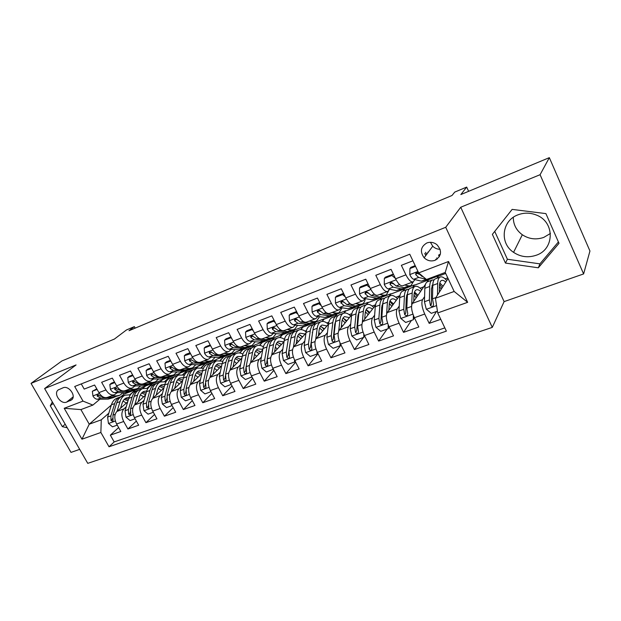 <?xml version="1.0" encoding="UTF-8"?>
<svg xmlns="http://www.w3.org/2000/svg" width="621" height="621" viewBox="0 0 621 621"><rect width="100%" height="100%" fill="white"/><g stroke="black" fill="none" stroke-linecap="round" stroke-linejoin="round"><path stroke-width="0.93" d="M517.976 214.827C501.737 220.595 499.369 243.199 513.567 252.343C520.569 256.954 528.075 257.932 536.086 255.285C554.631 249.518 555.135 221.883 536.319 215.021C530.171 212.615 524.054 212.545 517.976 214.827M550.447 233.449L543.74 237.416C536.109 240.001 528.968 239.116 522.315 234.754C516.299 230.313 513.295 224.499 513.295 217.303M426.844 242.966C420.673 246.723 419.773 251.652 424.143 257.769C427.357 260.773 430.974 261.62 435.01 260.308C441.694 256.085 442.284 250.837 436.804 244.565C433.668 242.268 430.353 241.732 426.844 242.966M430.431 242.306L432.744 246.219C434.801 248.253 437.262 249.269 440.126 249.262M583.616 273.931L589.95 251.016L549.337 157.649L540.084 174.703L460.728 207.243L445.715 227.286L492.282 327.383L504.112 301.612L583.616 273.931L540.084 174.703M445.715 227.286L44.619 388.552L87.755 463.351L492.282 327.383M44.619 388.552L76.08 364.931L31.05 383.39L71.011 452.391L79.69 449.363M31.05 383.39L61.898 360.964L114.419 339.05L126.459 329.961L134.361 326.638L128.997 330.714L451.995 195.491L454.735 192.099L466.682 187.084L460.836 194.567L549.337 157.649M412.895 260.82L401.36 265.314L405.924 274.839L395.6 278.798C398.325 284.045 400.762 286.343 402.913 285.691L412.81 281.957M395.6 278.798L391.044 269.343L375.798 275.297L380.347 284.651L370.326 288.501C373.05 293.648 375.542 295.883 377.801 295.185L387.38 291.567M370.326 288.501L365.785 279.202L350.981 284.977L355.515 294.175L345.788 297.909C348.513 302.978 351.059 305.136 353.411 304.406L362.687 300.898M345.788 297.909L341.263 288.773L326.887 294.385L331.404 303.428L321.957 307.053C324.682 312.029 327.267 314.133 329.72 313.364L338.701 309.964M321.957 307.053L317.447 298.064L303.483 303.514L307.985 312.417L298.802 315.942C301.527 320.832 304.158 322.873 306.696 322.066L315.398 318.775M298.802 315.942L294.307 307.1L280.739 312.394L285.225 321.15L276.298 324.573C279.015 329.386 281.686 331.366 284.302 330.527L292.739 327.337M276.298 324.573L271.819 315.872L258.623 321.018L263.094 329.642L254.408 332.972C257.125 337.7 259.826 339.633 262.528 338.763L270.702 335.666M254.408 332.972L249.952 324.41L237.121 329.417L241.569 337.902L233.123 341.139C235.825 345.796 238.565 347.667 241.336 346.774L249.269 343.77M233.123 341.139L228.683 332.709L216.193 337.583L220.626 345.936L212.405 349.087C215.107 353.667 217.87 355.491 220.711 354.568L228.412 351.657M212.405 349.087L207.981 340.782L195.825 345.524L200.234 353.753L192.231 356.827C194.932 361.337 197.726 363.114 200.622 362.159L208.097 359.334M192.231 356.827L187.829 348.645L175.999 353.264L180.385 361.368L172.591 364.364C175.277 368.796 178.103 370.535 181.06 369.557L188.318 366.809M172.591 364.364L168.213 356.307L156.686 360.801L161.049 368.789L153.457 371.7C156.135 376.07 158.984 377.762 161.996 376.761L169.044 374.098M153.457 371.7L149.094 363.766L137.862 368.144L142.209 376.015L134.811 378.857C137.482 383.165 140.346 384.803 143.412 383.786L150.259 381.201M134.811 378.857L130.472 371.032L119.527 375.309L123.851 383.064L116.632 385.827C119.294 390.073 122.182 391.672 125.287 390.64L131.947 388.117M116.632 385.827L112.316 378.119L101.642 382.288L105.943 389.934C108.605 394.133 111.501 395.717 114.629 394.661L117.253 392.635M127.701 401.865L116.903 411.436C114.21 414.564 114.117 418.756 116.624 424.011L120.839 431.479L110.344 435.158L118.627 427.558M126.234 406.809L123.936 408.866C121.258 411.995 121.18 416.202 123.695 421.488L127.918 428.995L136.364 421.092M127.918 428.995L138.669 425.222L134.439 417.654C131.916 412.328 131.97 408.098 134.602 404.962L145.57 395.057M163.874 388.071L152.75 398.333C150.173 401.469 150.158 405.738 152.704 411.133L156.958 418.81L145.935 422.676L154.544 414.455M182.652 380.89L171.349 391.525C168.842 394.669 168.873 398.977 171.435 404.45L175.712 412.235L164.402 416.202L173.181 407.624M197.331 371.855L201.887 373.508L190.437 384.546C188 387.698 188.07 392.037 190.655 397.587L194.955 405.49L183.35 409.557L192.3 400.607M221.643 365.893L210.014 377.389C207.655 380.541 207.779 384.927 210.379 390.547L214.695 398.566L202.788 402.742L211.908 393.38M241.903 358.061L230.119 370.038C227.837 373.19 228.008 377.615 230.632 383.32L234.963 391.455L222.737 395.748L232.029 385.944M262.699 349.988L250.76 362.493C248.555 365.645 248.78 370.108 251.427 375.899L255.782 384.158L243.222 388.56L252.677 378.274M284.053 341.651L271.959 354.738C269.848 357.89 270.127 362.4 272.798 368.269L277.168 376.66L264.267 381.185L273.884 370.364M305.974 333.05L293.741 346.774C291.73 349.926 292.064 354.475 294.758 360.436L299.143 368.959L285.885 373.601L295.658 362.19M328.493 324.154L316.136 338.585C314.226 341.729 314.622 346.324 317.331 352.379L321.74 361.034L308.101 365.816L318.03 353.745M351.633 314.925L339.159 330.17C337.358 333.306 337.824 337.948 340.556 344.088L344.973 352.883L330.954 357.805L341.014 345.004M375.457 305.307L362.843 321.507C361.158 324.643 361.694 329.324 364.449 335.557L368.882 344.5L354.459 349.561L363.495 337.475M400.017 295.2L387.225 312.596C385.664 315.716 386.27 320.444 389.049 326.778L393.497 335.876L378.639 341.084L387.139 329.06M425.455 284.356L412.321 303.421C410.892 306.533 411.583 311.307 414.378 317.742L418.833 326.988L403.541 332.351L411.459 320.405M405.924 274.839C408.649 280.125 411.063 282.454 413.167 281.818L414.983 279.605M380.347 284.651C383.072 289.844 385.54 292.103 387.76 291.42L389.662 289.239M355.515 294.175C358.247 299.275 360.762 301.472 363.083 300.75L365.078 298.585M331.404 303.428C334.129 308.443 336.698 310.57 339.113 309.809L341.185 307.667M307.985 312.417C310.71 317.339 313.318 319.404 315.825 318.612L317.968 316.485M285.225 321.15C287.942 325.994 290.597 327.997 293.182 327.174L295.394 325.055M263.094 329.642C265.804 334.401 268.497 336.357 271.167 335.495L273.434 333.392M241.569 337.902C244.278 342.582 247.003 344.484 249.743 343.592L252.064 341.503M220.626 345.936C223.327 350.547 226.083 352.386 228.893 351.47L231.268 349.39M200.234 353.753C202.935 358.294 205.722 360.087 208.594 359.148L211.016 357.075M180.385 361.368C183.079 365.839 185.889 367.585 188.823 366.623L191.291 364.558M161.049 368.789C163.734 373.19 166.568 374.89 169.556 373.904L172.071 371.847M142.209 376.015C144.887 380.347 147.744 382.008 150.787 380.999L153.333 378.95M123.851 383.064C126.513 387.333 129.393 388.948 132.483 387.915L135.067 385.882M66.633 402.098L71.764 399.777C76.484 395.833 68.69 385.136 63.024 387.807L58.095 390.011C53.158 393.807 60.889 404.721 66.633 402.098L73.123 396.912M448.067 278.487L435.422 298.274L454.161 291.459L445.226 272.448L426.495 279.504L418.655 272.914L409.759 254.23L74.699 386.503L83.012 401.112L92.894 405.078L99.865 399.225M418.655 272.914L448.533 261.495L467.644 302.318L437.72 312.937L446.383 331.133L109.017 446.771L100.874 432.48L81.964 439.194L64.204 408.292L83.012 401.112M437.262 278.138L438.504 275.871L428.785 279.528L427.085 281.996M438.504 275.871L436.897 278.27M424.593 296.644L422.575 299.671L412.321 303.421M413.058 287.212L414.409 284.93L404.954 288.486L403.161 290.915M414.409 284.93L412.67 287.352M407.174 295.022L406.522 295.922M399.249 306.06L397.176 308.955L387.225 312.596M389.514 296.038L390.966 293.741L381.768 297.203L379.858 299.656M390.966 293.741L389.103 296.194M382.746 304.538L381.923 305.617M374.626 315.196L372.515 317.975L362.843 321.507M366.623 304.6L368.152 302.318L359.202 305.687L357.176 308.156M368.152 302.318L366.173 304.787M358.736 314.055L358.03 314.925M350.702 324.053L348.552 326.731L339.159 330.17M344.251 313.046L345.951 310.671L337.226 313.947L335.099 316.438M345.951 310.671L343.871 313.139M335.371 323.238L334.812 323.898M327.446 332.662L325.264 335.247L316.136 338.585M322.338 321.414L324.325 318.798L315.825 321.988L313.597 324.496M324.325 318.798L322.004 321.445M312.642 332.111L312.239 332.569M304.826 341.014L302.621 343.529L293.741 346.774M300.937 329.604L303.25 326.716L294.975 329.829L292.67 332.328M303.25 326.716L300.626 329.604M282.827 349.142L280.599 351.579L271.959 354.738M280.055 337.599L282.718 334.44L274.653 337.467L272.145 340.098M282.718 334.44L279.76 337.576M261.41 357.036L259.167 359.419L250.76 362.493M259.687 345.392L262.706 341.961L254.835 344.919L252.165 347.636M262.706 341.961L259.392 345.361M240.56 364.729L238.309 367.042L230.119 370.038M239.815 352.992L243.184 349.297L235.514 352.185L232.922 354.738M243.184 349.297L239.527 352.953M220.261 372.204L217.994 374.471L210.014 377.389M220.424 360.397L224.142 356.454L216.659 359.272L213.997 361.833M224.142 356.454L220.145 360.351M200.482 379.493L198.208 381.705L190.437 384.546M201.499 367.616L205.567 363.44L198.254 366.188L195.522 368.765M205.567 363.44L201.227 367.562M181.208 386.588L178.926 388.754L171.349 391.525M183.032 374.649L187.426 370.256L180.292 372.942L177.497 375.519M187.426 370.256L182.76 374.595M162.423 393.497L160.133 395.631L152.75 398.333M165.007 381.511L169.719 376.916L162.756 379.532L159.892 382.117M169.719 376.916L164.736 381.457M144.103 400.242L141.805 402.33L134.602 404.962M142.729 388.544L145.624 385.975L152.432 383.413L147.13 388.148M110.344 435.158L114.186 441.927L444.838 327.88M422.575 299.671C421.201 302.776 421.915 307.574 424.725 314.047L429.181 323.362L440.755 319.303M403.541 332.351L399.086 323.199C396.307 316.819 395.67 312.076 397.176 308.955M378.639 341.084L374.199 332.08C371.443 325.8 370.877 321.104 372.515 317.975M354.459 349.561L350.034 340.704C347.294 334.525 346.797 329.867 348.552 326.731M330.954 357.805L326.545 349.087C323.82 343.002 323.401 338.391 325.264 335.247M308.101 365.816L303.708 357.238C301.014 351.245 300.649 346.673 302.621 343.529M285.885 373.601L281.507 365.164C278.829 359.256 278.526 354.731 280.599 351.579M264.267 381.185L259.904 372.872C257.249 367.05 257.009 362.563 259.167 359.419M243.222 388.56L238.883 380.37C236.252 374.642 236.058 370.194 238.309 367.042M222.737 395.748L218.413 387.683C215.805 382.024 215.666 377.622 217.994 374.471M202.788 402.742L198.487 394.793C195.894 389.22 195.801 384.857 198.208 381.705M183.35 409.557L179.065 401.725C176.496 396.221 176.449 391.898 178.926 388.754M164.402 416.202L160.14 408.478C157.587 403.052 157.587 398.767 160.133 395.631M145.935 422.676L141.689 415.061C139.158 409.713 139.197 405.466 141.805 402.33M81.266 383.918L84.2 389.088L94.609 385.028L98.91 392.627C101.565 396.811 104.46 398.372 107.612 397.316L114.085 394.871M92.894 405.078L80.909 409.596L89.245 424.197L101.27 419.827L100.874 432.48M123.105 392.627L123.944 394.125L120.909 396.749M111.338 405.047L89.245 424.197L81.964 439.194M123.944 394.125L135.541 389.763L129.936 394.677M108.791 413.221L101.27 419.827M468.614 191.322L466.682 187.084M135.176 328.129L134.361 326.638M132.863 392.394L135.541 389.763M135.642 389.957L145.167 386.378M147.402 388.203L152.432 383.413M152.541 383.607L162.306 379.943M169.828 377.11L179.857 373.345M187.534 370.458L197.827 366.592M205.675 363.642L216.24 359.675M224.251 356.664L235.103 352.588M243.292 349.507L254.439 345.323M262.815 342.171L274.272 337.871M282.834 334.649L294.61 330.225M303.366 326.933L315.476 322.384M324.434 319.023L336.892 314.335M346.06 310.896L358.884 306.075M368.269 302.551L381.465 297.591M391.083 293.974L404.675 288.866M414.517 285.171L428.521 279.908M438.612 276.112L445.699 273.45M438.837 254.913L440.351 254.323M114.186 441.927L109.017 446.771M130.208 394.731L130.984 394.048M429.181 323.362L436.485 311.494M283.828 338.988L284.659 338.686M305.035 331.086L306.448 330.558M326.809 322.967L328.843 322.206M349.181 314.63L351.866 313.628M372.173 306.052L375.55 304.795M395.818 297.242L399.536 295.86M420.13 288.175L423.755 286.824M445.148 278.852L447.78 277.874M437.72 312.937L435.422 298.274M439.326 256.752L438.612 255.231M80.909 409.596L64.204 408.292M448.533 261.495L445.226 272.448M467.644 302.318L454.161 291.459M52.343 401.942L50.278 405.769L62.333 426.635L67.247 427.791M460.728 207.243L504.112 301.612M545.906 213.608L512.139 209.393L492.375 234.365L505.455 263.079L538.322 267.798L559.009 243.316L545.906 213.608M65.205 424.244L62.333 426.635M53.22 403.464L50.278 405.769M494.735 231.385L507.396 259.244L539.928 263.863L558.411 241.949M539.928 263.863L538.322 267.798M507.396 259.244L505.455 263.079M97.101 389.429L92.35 391.269L92.956 396.043C94.245 398.123 95.758 399.194 97.497 399.256L108.209 399.109L113.674 397.549M111.306 395.919L116.81 395.864L119.985 395.173L123.129 392.604M116.996 392.852L118.06 392.627M96.767 388.847L92.35 391.269M103.606 397.215L97.163 394.886L97.264 396.206L100.773 398.014L111.462 397.882L115.172 396.92M119.015 395.538L113.527 397.106L108.015 397.168M120.583 408.176L122.042 403.34C122.88 400.685 124.285 398.892 126.265 397.968L129.059 397.424M117.082 411.281L120.032 401.601C121.033 398.426 122.717 396.283 125.085 395.166L130.418 394.785M117.253 425.129L112.479 426.829L108.45 423.39L107.588 417.095L111.415 404.807C112.44 401.64 114.148 399.497 116.531 398.379L117.478 398.022M122.997 401.088L126.358 403.052M121.289 396.656L119.768 397.161C117.392 398.278 115.692 400.421 114.675 403.588L110.872 415.899L111.035 420.549L112.991 421.263L112.96 415.138L116.74 402.827C117.757 399.652 119.449 397.51 121.825 396.392L122.764 396.035M128.493 399.21L125.1 398.651M124.223 399.427L128.035 400.755M111.035 420.549L112.789 418.391M114.815 382.583L109.832 384.515L110.406 389.367C111.695 391.471 113.201 392.565 114.924 392.651L125.52 392.588L131.039 391.013M128.889 389.274L134.338 389.266L137.466 388.599L140.649 385.897M134.695 386.2L135.929 385.882M114.481 381.993L111.454 383.165L109.832 384.515M121.468 390.562L114.691 388.195L114.8 389.514L118.277 391.37L128.857 391.331L132.552 390.368M136.511 388.956L130.977 390.531L125.52 390.547M132.987 375.565L127.747 377.591L128.291 382.52C129.587 384.655 131.085 385.773 132.785 385.874L143.265 385.905L148.838 384.321M146.921 382.458L152.3 382.505L155.382 381.853L158.596 379.02M152.859 379.377L153.457 379.237M132.653 374.96L129.347 376.241L127.747 377.591M139.795 383.747L138.413 383.739L134.959 381.822L132.661 381.333L132.77 382.66L136.232 384.562L146.68 384.616L150.367 383.662M154.443 382.21L148.854 383.801L143.459 383.77M151.625 368.362L146.121 370.489L146.626 375.495C147.93 377.669 149.42 378.81 151.105 378.926L161.444 379.058L167.072 377.459M165.403 375.472L170.713 375.573L173.748 374.944L176.985 371.963M171.497 372.367L172.84 371.863M151.291 367.748L147.689 369.146L146.121 370.489M158.611 376.761L156.872 376.73L153.441 374.766L151.089 374.3L151.198 375.627L154.637 377.584L164.953 377.739L168.617 376.784M172.824 375.294L167.173 376.9L161.879 376.815M170.775 361.026L164.976 363.207L165.442 368.292C166.754 370.496 168.237 371.661 169.89 371.793L180.09 372.041L185.78 370.419M184.359 368.307L189.591 368.463L192.58 367.865L195.84 364.713M191.408 364.869L191.936 364.581M170.41 360.351L166.506 361.864L164.976 363.207M177.955 369.604L175.813 369.549L172.413 367.531L169.991 367.096L170.107 368.408L173.515 370.419L183.684 370.683L187.34 369.728M191.672 368.206L185.966 369.821L180.75 369.681M138.165 401.748L139.578 396.85C140.377 394.18 141.751 392.387 143.699 391.471L146.75 390.958M134.734 404.845L137.567 395.08C138.537 391.89 140.183 389.74 142.512 388.637L148 388.358M135.067 418.787L130.053 420.572L125.97 417.095L125.062 410.737L128.741 398.364C129.735 395.181 131.396 393.031 133.748 391.921L134.679 391.572M140.385 394.801L143.622 396.819M138.607 390.174L137.062 390.679C134.726 391.789 133.065 393.931 132.087 397.122L128.431 409.511L128.632 414.199L130.651 414.89L130.573 408.727L134.206 396.33C135.176 393.14 136.83 390.997 139.166 389.887L140.098 389.538M146.16 392.953L142.496 392.193M141.611 393.015L145.687 394.645M128.632 414.199L130.363 412.623L130.387 411.676M156.189 395.158L157.548 390.205C158.308 387.52 159.651 385.719 161.561 384.81L164.883 384.368M152.828 398.255L155.545 388.397C156.469 385.191 158.076 383.033 160.365 381.946L166.017 381.791M153.34 412.282L148.07 414.16L143.932 410.644L142.977 404.217L146.502 391.766C147.449 388.56 149.071 386.409 151.384 385.307L152.3 384.966M158.208 388.373L161.297 390.446M156.345 383.537L154.784 384.034C152.479 385.129 150.864 387.279 149.925 390.493L146.432 402.959L146.672 407.694L148.761 408.354L148.621 402.16L152.091 389.685C153.03 386.472 154.645 384.321 156.934 383.227L157.85 382.885M164.278 386.588L160.327 385.579M159.426 386.456L163.61 388.319M146.672 407.694L148.365 406.118L148.435 404.861M174.672 388.397L175.96 383.39C176.69 380.689 177.994 378.888 179.873 377.987L183.474 377.63M171.388 391.494L173.973 381.55C174.85 378.321 176.418 376.163 178.662 375.084L184.491 375.076M172.079 405.614L166.544 407.578L162.353 404.023L161.344 397.525L164.697 384.997C165.605 381.775 167.189 379.617 169.455 378.538L170.364 378.197M176.48 381.822L179.422 383.925M174.524 376.73L172.941 377.226C170.682 378.313 169.106 380.463 168.213 383.693L164.883 396.237L165.17 401.019C165.815 402.144 166.529 402.354 167.328 401.647L167.134 395.422L170.433 382.862C171.326 379.633 172.894 377.483 175.145 376.404L176.046 376.062M182.846 380.106L178.6 378.802M177.691 379.741L181.782 381.705M165.17 401.019L166.832 399.443L166.948 397.906M193.62 381.473L194.854 376.404C195.537 373.679 196.803 371.878 198.642 370.993L202.547 370.76M190.422 384.562L192.867 374.525C193.705 371.273 195.219 369.115 197.416 368.051L203.44 368.222M191.291 398.76L185.493 400.84L181.239 397.23L180.183 390.671L183.358 378.057C184.22 374.82 185.757 372.662 187.977 371.591L188.869 371.257M195.227 375.131L197.99 377.265M193.162 369.751L191.555 370.248C189.335 371.319 187.806 373.477 186.96 376.722L183.816 389.344L184.142 394.172C184.825 395.336 185.57 395.53 186.378 394.762L186.121 388.505L189.242 375.876C190.08 372.623 191.61 370.465 193.822 369.402L194.699 369.068M196.415 372.864L200.412 374.929M184.142 394.172L185.764 392.604L185.943 390.733M190.569 353.737L184.321 355.724L184.748 360.902C186.067 363.138 187.534 364.333 189.172 364.48L199.217 364.837L204.961 363.207M203.82 360.956L208.966 361.166L211.893 360.591L215.161 357.269M210.34 357.719L211.497 357.098M190.042 352.759L185.811 354.397L184.321 355.724M197.866 362.276L195.25 362.175L191.873 360.102L189.382 359.706L189.514 361.003L192.89 363.075L202.904 363.448L206.537 362.493M211 360.933L205.248 362.563L200.071 362.361M191.454 359.699L189.514 361.003M213.065 374.378L214.222 369.231C214.874 366.499 216.092 364.69 217.893 363.821L222.116 363.751M209.945 377.459L212.258 367.322C213.034 364.046 214.501 361.888 216.659 360.84L222.892 361.228M210.993 391.68L204.938 393.916L200.622 390.267L199.504 383.631L202.5 370.947C203.308 367.686 204.798 365.528 206.979 364.465L207.849 364.139M214.47 368.315L217.04 370.45M210.868 391.804L210.837 391.401M212.273 362.602L210.643 363.099C208.47 364.147 206.987 366.305 206.195 369.573L203.238 382.272L203.61 387.155C204.332 388.35 205.109 388.529 205.931 387.683L205.598 381.418L208.532 368.703C209.324 365.435 210.798 363.277 212.964 362.222L213.826 361.903M221.022 366.514L216.543 364.744M215.627 365.823L219.516 368.005M203.61 387.155L205.186 385.579L205.435 383.32M210.899 346.262L210.247 345.711L204.185 348.055L204.573 353.31C205.885 355.585 207.352 356.803 208.959 356.974L218.84 357.448L224.639 355.802M223.785 353.403L228.839 353.683L231.711 353.139L234.986 349.615M230.647 350.003L231.532 349.406M210.201 344.958L205.636 346.728L204.185 348.055M218.445 354.777L215.2 354.607L211.854 352.48L209.285 352.138L209.432 353.403L212.778 355.53L222.621 356.019L226.23 355.065M230.841 353.465L225.027 355.119L219.772 354.847M211.652 352.254L211.016 351.921L209.432 353.403M233.022 367.089L234.101 361.88C234.707 359.124 235.887 357.323 237.641 356.462L242.198 356.609M229.995 370.17L232.145 359.924C232.875 356.633 234.288 354.475 236.391 353.442C238.324 352.573 240.482 352.782 242.858 354.086M231.206 384.407L224.887 386.813L220.509 383.118L219.337 376.411L222.139 363.65C222.892 360.366 224.336 358.208 226.463 357.16L227.309 356.842M234.218 361.368L236.57 363.479M230.981 384.647L230.934 383.887M231.881 355.266L230.22 355.755C228.101 356.796 226.673 358.954 225.928 362.237L223.172 375.022L223.599 379.943C224.367 381.185 225.167 381.341 226.005 380.409L225.594 374.137L228.326 361.344C229.064 358.061 230.492 355.895 232.603 354.863L233.449 354.544M240.56 359.427L240.071 358.922M240.645 359.342L236.252 357.448M235.336 358.62L239.108 360.91M223.599 379.943L225.128 378.375L225.446 375.604M231.773 338.577L230.802 337.762L224.577 340.168L224.926 345.524C226.246 347.83 227.69 349.08 229.273 349.274L238.976 349.864L244.837 348.202M244.286 345.656L249.246 345.998L252.056 345.486L255.316 341.744M230.911 336.947L225.99 338.849L224.577 340.168M251.202 345.804L245.326 347.473L235.685 346.836L232.378 344.647C231.392 343.638 230.5 343.545 229.723 344.368L229.886 345.602L233.193 347.783L242.865 348.397L246.444 347.442M232.277 344.531L231.423 344.119L229.886 345.602M253.5 359.613L254.509 354.327C255.06 351.564 256.194 349.755 257.909 348.909L262.823 349.336M250.573 362.703L252.568 352.332C253.236 349.025 254.594 346.867 256.644 345.85C258.639 344.95 260.882 345.268 263.374 346.813M251.971 376.924L245.38 379.524L240.932 375.783L239.706 368.998L242.291 356.159C242.99 352.852 244.379 350.694 246.452 349.67L247.282 349.359M254.509 354.312L256.62 356.353M251.629 377.296L251.567 376.163M251.994 347.744L250.31 348.226C248.245 349.243 246.871 351.408 246.18 354.707L243.634 367.57L244.115 372.538C244.946 373.834 245.776 373.966 246.615 372.926L246.126 366.662L248.641 353.791C249.331 350.485 250.698 348.327 252.755 347.31L253.578 346.999M260.61 352.177L259.609 351.152M260.781 351.991L256.473 349.972M255.565 351.253L259.205 353.644M244.115 372.538L245.598 370.978L246.025 367.438M253.221 330.683L251.932 329.604L245.528 332.072L245.831 337.514C247.15 339.858 248.586 341.139 250.139 341.356L259.656 342.078L265.571 340.401M265.338 337.7L270.197 338.103L272.937 337.63L276.174 333.648M252.188 328.711L246.894 330.76L245.528 332.072M272.114 337.94L266.176 339.617L256.721 338.856L253.461 336.605C252.405 335.55 251.489 335.48 250.713 336.411L250.9 337.583L254.168 339.827L263.646 340.572L267.193 339.617M253.422 336.559L252.39 336.108L250.9 337.583M251.932 329.604L252.413 329.13M274.536 351.944L275.46 346.58C275.965 343.793 277.051 341.985 278.713 341.162L283.867 341.853M271.711 355.033L273.535 344.539C274.148 341.216 275.445 339.05 277.432 338.057C279.504 337.125 281.841 337.576 284.457 339.415M273.294 369.231L266.417 372.033L261.907 368.237L260.61 361.391L262.978 348.466C263.622 345.144 264.95 342.986 266.968 341.977L267.775 341.674M275.359 347.139L277.199 349.072M272.844 369.743L272.774 368.237M272.642 340.029L270.927 340.494C268.924 341.496 267.604 343.661 266.976 346.984L264.655 359.916L265.19 364.938C266.091 366.289 266.96 366.382 267.791 365.218L267.209 358.985L269.506 346.037C270.127 342.714 271.439 340.549 273.442 339.555L274.241 339.252M281.189 344.748L279.698 343.211M281.453 344.461L277.238 342.303M265.19 364.938L266.619 363.378L269.219 347.636M276.337 343.708L279.846 346.2M275.266 322.571L273.644 321.212L267.061 323.751L267.317 329.293C268.637 331.676 270.065 332.98 271.579 333.221L280.886 334.082L286.871 332.39M286.972 329.518L291.723 329.999L294.393 329.557L297.591 325.295M274.071 320.242L268.381 322.446L267.061 323.751M293.586 329.86L287.585 331.56L278.348 330.651L275.126 328.338C273.993 327.22 273.046 327.197 272.277 328.261L272.495 329.34L275.724 331.653L284.985 332.538L288.509 331.575M275.15 328.362L273.931 327.872L272.495 329.34M273.644 321.212L274.249 320.599M296.147 344.073L296.978 338.616C297.436 335.814 298.46 334.013 300.075 333.198L305.136 333.982M293.43 347.178L295.068 336.535C295.619 333.19 296.854 331.024 298.779 330.054C300.929 329.091 303.39 329.704 306.145 331.909M295.208 361.321L294.641 361.989L288.035 364.333L283.455 360.498L282.097 353.566L284.224 340.564C284.814 337.226 286.079 335.068 288.035 334.082L288.819 333.788M296.791 339.866L298.328 341.628M294.641 361.989L294.571 360.071M293.849 332.103L292.103 332.553C290.154 333.539 288.897 335.697 288.33 339.043L286.25 352.053L286.84 357.129C287.834 358.542 288.734 358.589 289.549 357.269L288.874 351.098L290.931 338.072C291.497 334.727 292.747 332.569 294.68 331.591L295.456 331.296M302.318 337.156L300.354 335.092M302.675 336.745L298.569 334.44M286.84 357.129L288.214 355.577L290.799 338.903M297.684 335.992L301.038 338.592M297.933 314.226L295.969 312.588L289.2 315.196L289.402 320.832C290.729 323.254 292.134 324.597 293.617 324.861L302.706 325.862L308.753 324.154M309.211 321.111L313.846 321.67L316.431 321.267L319.567 316.694M296.566 311.54L290.465 313.9L289.2 315.196M315.654 321.554L309.592 323.269L300.58 322.221L297.405 319.838C296.17 318.658 295.185 318.682 294.463 319.908L294.696 320.871L297.878 323.246L306.921 324.278L310.399 323.3M297.49 319.947L296.077 319.411L294.696 320.871M295.969 312.588L296.706 311.812M318.363 335.984L319.093 330.434C319.489 327.616 320.467 325.815 322.02 325.024L326.988 325.909M315.755 339.128L317.199 328.307C317.68 324.946 318.852 322.788 320.708 321.833C322.936 320.84 325.505 321.647 328.408 324.255M317.735 353.17L317.044 354.009L310.259 356.431L305.61 352.534L304.174 345.524L306.06 332.452C306.58 329.091 307.783 326.933 309.669 325.971L310.43 325.683M318.821 332.507L320.04 334.028M317.044 354.009L316.989 351.665M315.631 323.968L313.846 324.403C311.967 325.365 310.779 327.523 310.275 330.884L308.443 343.972L309.095 349.095C310.205 350.578 311.137 350.57 311.905 349.072L311.144 342.994L312.945 329.891C313.442 326.53 314.63 324.372 316.5 323.409L317.253 323.13M324.015 329.378L321.6 326.786M324.48 328.835L320.483 326.382M309.095 349.095L310.415 347.55L312.906 330.186M319.621 328.105L322.804 330.791M321.251 305.648L318.93 303.708L311.967 306.401L312.115 312.138C313.442 314.599 314.831 315.973 316.283 316.268L325.132 317.416L331.241 315.693M332.08 312.472L336.582 313.108L339.082 312.743L342.132 307.806M319.714 302.582L313.178 305.113L311.967 306.401M338.336 313.023L332.212 314.754L323.44 313.551L320.32 311.098C318.946 309.848 317.929 309.933 317.284 311.362L317.533 312.153L320.661 314.606L329.464 315.786L332.903 314.8M320.475 311.307L318.845 310.71L317.533 312.153M318.93 303.708L319.807 302.769M341.201 327.678L341.822 322.027C342.163 319.194 343.079 317.393 344.57 316.617L349.437 317.618M338.709 330.877L339.951 319.854C340.362 316.469 341.465 314.311 343.25 313.38C345.4 312.417 347.907 313.279 350.78 315.973M340.898 344.771L340.083 345.812L333.104 348.296L328.385 344.352L326.879 337.265L328.493 324.108C328.944 320.739 330.077 318.581 331.901 317.634L332.639 317.362M341.48 325.086L342.35 326.266M340.083 345.812L340.044 343.009M338.01 315.615L336.194 316.027C334.385 316.966 333.267 319.124 332.833 322.501L331.265 335.666L331.987 340.844C333.221 342.396 334.191 342.318 334.89 340.611L334.044 334.657L335.581 321.476C336.008 318.099 337.118 315.942 338.919 315.002L339.648 314.731M346.316 321.422L343.467 318.278M346.883 320.731L343.002 318.107M331.987 340.844L333.236 339.307L334.703 324.659L335.596 321.336M342.187 320.056L345.175 322.819M345.245 296.815L342.559 294.579L335.394 297.35L335.48 303.195C336.815 305.695 338.189 307.108 339.594 307.418L348.187 308.738L354.358 306.991M355.6 303.584L359.963 304.298L362.377 303.98C363.906 303.164 364.884 301.379 365.311 298.631M343.537 293.368L336.543 296.07L335.394 297.35M361.663 304.251L355.468 305.998L346.953 304.632L343.894 302.101C342.342 300.781 341.309 300.952 340.797 302.606L344.096 305.711L352.643 307.061L356.035 306.052M344.135 302.435L341.977 301.255L340.797 302.606M342.559 294.579L343.568 293.438M364.682 319.147L365.195 313.38C365.466 310.531 366.32 308.73 367.748 307.977C369.091 307.348 370.683 307.721 372.507 309.095M362.33 322.446L363.347 311.16C363.681 307.752 364.706 305.602 366.413 304.694C368.486 303.762 370.939 304.686 373.772 307.473M364.721 336.116L363.782 337.374L356.601 339.928L351.804 335.93L350.228 328.765L351.564 315.538C351.944 312.146 353.007 309.988 354.754 309.072L355.46 308.8M364.814 317.642L365.295 318.356M363.782 337.374L363.774 334.09M361.026 307.038L359.163 307.411C357.432 308.327 356.384 310.484 356.019 313.877L354.738 327.12L355.53 332.351C356.928 333.974 357.921 333.811 358.511 331.862L357.603 326.079L358.853 312.829C359.202 309.429 360.242 307.279 361.965 306.363L362.664 306.099M369.247 313.287L366.134 309.7M369.914 312.425L366.165 309.638M355.53 332.351L356.718 330.822L357.875 316.081L358.907 312.301M365.412 311.858L368.175 314.661M369.945 287.725L366.879 285.179L359.512 288.028L359.536 293.981C360.863 296.535 362.214 297.979 363.58 298.321L371.909 299.803L378.142 298.049M379.804 294.432L384.019 295.239L386.34 294.959L388.994 290.108M366.879 285.179L367.942 283.921L360.591 286.762L359.512 288.028M385.657 295.223L379.4 296.985L371.164 295.449L368.16 292.84C366.382 291.466 365.342 291.73 365.039 293.632L368.222 296.559L376.489 298.08L378.841 297.785L379.819 297.04M368.494 293.322L366.18 292.266L365.039 293.632M395.391 278.363L391.936 275.499L384.337 278.433L384.298 284.503C385.633 287.096 386.961 288.579 388.28 288.951L396.314 290.612L402.618 288.843M404.721 285.016L408.781 285.916L411.001 285.683L413.299 281.74M391.936 275.499L392.93 274.257L385.354 277.183L384.337 278.433M392.93 274.257L393.73 274.917M410.349 285.932L404.023 287.709L396.089 285.994L393.147 283.308C391.106 281.887 390.089 282.26 390.073 284.41L393.054 287.143L401.034 288.835L403.285 288.586L404.294 287.764M393.605 283.96L391.168 283.013L390.073 284.41M415.542 266.378L409.922 268.551L409.806 274.738C411.141 277.377 412.445 278.899 413.718 279.303L421.434 281.15L427.815 279.357M434.723 276.407L437.2 275.476M437.068 259.19L436.703 257.917M435.934 259.889L435.771 259.236M415.193 265.641L410.861 267.317L409.922 268.551M426.751 279.411L429.266 278.456M426.596 254.478L425.633 252.305M435.771 276.368L429.825 278.247M424.756 253.384L425.734 255.627M427.97 252.631L427.768 252.204L428.498 251.916M423.002 276.562L421.76 276.252L418.701 273.232C416.582 272.107 415.604 272.588 415.76 274.676L418.639 277.44L426.285 279.318L421.434 281.15M419.486 274.35L416.776 273.287L415.76 274.676M388.855 310.376L389.235 304.484C389.445 301.62 390.236 299.827 391.595 299.097C392.883 298.476 394.428 298.895 396.237 300.339M386.635 313.877L387.411 302.21C387.675 298.794 388.614 296.644 390.244 295.759C392.231 294.859 394.622 295.852 397.417 298.732M389.157 327.011L388.179 328.688L380.782 331.319L375.915 327.267L374.253 320.017L375.294 306.712C375.596 303.304 376.574 301.154 378.243 300.261L378.926 300.005M388.179 328.688L388.21 324.892M384.686 298.227L382.784 298.561C381.131 299.446 380.161 301.596 379.881 305.012L378.895 318.325L379.757 323.611C381.348 325.295 382.365 325.039 382.792 322.842L381.837 317.253L382.784 303.933C383.064 300.517 384.019 298.367 385.664 297.482L386.332 297.226M392.829 304.965L389.856 301.301M393.605 303.917L389.996 300.952M379.757 323.611L380.867 322.089L381.713 307.263L382.87 303.064M389.328 303.522L391.835 306.324M413.741 301.364L413.982 295.324C414.122 292.452 414.836 290.659 416.124 289.953C417.359 289.355 418.865 289.821 420.642 291.342M411.669 305.315L412.181 293.003C412.36 289.565 413.213 287.422 414.758 286.576C416.652 285.699 418.973 286.762 421.737 289.759M414.223 317.409L413.291 319.753L405.676 322.462L400.724 318.348L398.977 311.012L399.707 297.638C399.924 294.214 400.824 292.064 402.416 291.202L403.06 290.962M406.848 294.835L407.407 295.169M413.291 319.753L413.376 315.421M409.037 289.176L407.081 289.448C405.513 290.31 404.628 292.452 404.426 295.883L403.759 309.274L404.698 314.614C406.514 316.345 407.531 315.988 407.749 313.535L406.794 308.171L407.423 294.773C407.617 291.342 408.486 289.192 410.046 288.338L410.683 288.097M417.102 296.481L414.316 292.778M417.98 295.2L414.533 292.056M404.698 314.614L405.738 313.1L406.235 298.189L407.508 293.617M413.99 295.099L416.186 297.808M439.365 292.103L439.458 285.901C439.521 283.013 440.157 281.228 441.368 280.545C442.548 279.97 444.007 280.482 445.762 282.097M437.502 295.022L437.689 283.525C437.774 280.071 438.542 277.936 439.986 277.113C441.787 276.275 444.038 277.416 446.755 280.529M437.44 311.152L431.316 313.333L426.278 309.165L424.446 301.744L424.842 288.299C424.974 284.853 425.789 282.71 427.279 281.88L427.892 281.647M431.89 285.807L432.759 286.452M434.102 279.877L432.092 280.079C430.609 280.902 429.817 283.044 429.701 286.491L429.375 299.951L430.485 305.563C432.402 307.061 433.419 306.611 433.528 304.212L432.495 298.81L432.783 285.342C432.891 281.895 433.675 279.76 435.142 278.93L435.74 278.705M442.098 287.826L439.567 284.193M443.076 286.289L439.8 282.966M430.485 305.563L431.424 304.096L431.479 288.85L432.86 283.952M439.443 286.638L441.267 289.13M123.936 408.866L116.903 411.436M123.695 421.488L116.624 424.011M424.725 314.047L414.378 317.742M399.086 323.199L389.049 326.778M374.199 332.08L364.449 335.557M350.034 340.704L340.556 344.088M326.545 349.087L317.331 352.379M303.708 357.238L294.758 360.436M281.507 365.164L272.798 368.269M259.904 372.872L251.427 375.899M238.883 380.37L230.632 383.32M218.413 387.683L210.379 390.547M198.487 394.793L190.655 397.587M179.065 401.725L171.435 404.45M160.14 408.478L152.704 411.133M141.689 415.061L134.439 417.654M105.943 389.934L98.91 392.627M72.362 399.062L70.383 400.654M99.407 393.45L92.94 395.926M111.462 397.882L108.209 399.109M116.81 395.864L113.527 397.106M100.773 398.014L97.497 399.256M103.28 397.067L102.853 397.23M98.786 394.94L97.264 396.206M108.551 423.483L115.359 421.03M116.74 402.827L120.032 401.601M111.415 404.807L114.675 403.588M112.96 415.138L115.172 414.331M107.588 417.095L110.872 415.899M117.136 386.658L110.391 389.243M128.857 391.331L125.52 392.588M134.338 389.266L130.977 390.531M118.277 391.37L114.924 392.651M120.994 390.345L120.412 390.562M116.344 388.21L114.8 389.514M135.316 379.703L128.275 382.396M146.68 384.616L143.265 385.905M152.3 382.505L148.854 383.801M136.232 384.562L132.785 385.874M139.166 383.452L138.413 383.739M134.338 381.31L132.77 382.66M153.961 372.561L146.618 375.371M164.953 377.739L161.444 379.058M170.713 375.573L167.173 376.9M154.637 377.584L151.105 378.926M157.804 376.38L156.872 376.73M152.797 374.23L151.198 375.627M173.096 365.233L165.434 368.168M183.684 370.683L180.09 372.041M189.591 368.463L185.966 369.821M173.515 370.419L169.89 371.793M176.923 369.13L175.813 369.549M171.722 366.964L170.107 368.408M126.071 417.18L133.166 414.634M134.206 396.33L137.567 395.08M128.741 398.364L132.087 397.122M130.573 408.727L132.917 407.873M125.062 410.737L128.431 409.511M144.033 410.729L151.415 408.075M152.091 389.685L155.545 388.397M146.502 391.766L149.925 390.493M148.621 402.16L151.113 401.251M142.977 404.217L146.432 402.959M162.454 404.108L170.138 401.352M170.433 382.862L173.973 381.55M164.697 384.997L168.213 383.693M167.134 395.422L169.766 394.459M161.344 397.525L164.883 396.237M181.348 397.324L189.343 394.451M189.242 375.876L192.867 374.525M183.358 378.057L186.96 376.722M186.121 388.505L188.9 387.496M180.183 390.671L183.816 389.344M192.743 357.712L184.74 360.77M202.904 363.448L199.217 364.837M208.966 361.166L205.248 362.563M192.89 363.075L189.172 364.48M196.546 361.686L195.25 362.175M200.73 390.361L209.052 387.364M208.532 368.703L212.258 367.322M202.5 370.947L206.195 369.573M205.598 381.418L208.547 380.347M199.504 383.631L203.238 382.272M212.918 349.98L204.557 353.186M222.621 356.019L218.84 357.448M228.839 353.683L225.027 355.119M212.778 355.53L208.959 356.974M216.698 354.04L215.2 354.607M220.618 383.211L229.289 380.099M228.326 361.344L232.145 359.924M222.139 363.65L225.928 362.237M225.594 374.137L228.707 373.004M219.337 376.411L223.172 375.022M233.636 342.047L224.911 345.385M242.865 348.397L238.976 349.864M249.246 345.998L245.326 347.473M233.193 347.783L229.273 349.274M237.401 346.184L235.685 346.836M241.049 375.876L250.077 372.631M248.641 353.791L252.568 352.332M242.291 356.159L246.18 354.707M246.126 366.662L249.409 365.466M239.706 368.998L243.634 367.57M254.928 333.896L245.823 337.382M263.646 340.572L259.656 342.078M270.197 338.103L266.176 339.617M254.168 339.827L250.139 341.356M258.662 338.119L256.721 338.856M262.023 368.338L271.424 364.954M269.506 346.037L273.535 344.539M262.978 348.466L266.976 346.984M267.209 358.985L270.678 357.719M260.61 361.391L264.655 359.916M276.811 325.513L267.309 329.153M284.985 332.538L280.886 334.082M291.723 329.999L287.585 331.56M275.724 331.653L271.579 333.221M280.529 329.829L278.348 330.651M283.572 360.591L293.368 357.075M290.931 338.072L295.068 336.535M284.224 340.564L288.33 339.043M288.874 351.098L292.538 349.763M282.097 353.566L286.25 352.053M299.322 316.896L289.394 320.692M306.921 324.278L302.706 325.862M313.846 321.67L309.592 323.269M297.878 323.246L293.617 324.861M303.001 321.298L300.58 322.221M305.726 352.635L315.934 348.963M312.945 329.891L317.199 328.307M306.06 332.452L310.275 330.884M311.144 342.994L315.01 341.589M304.174 345.524L308.443 343.972M322.478 308.032L312.107 311.998M329.464 315.786L325.132 317.416M336.582 313.108L332.212 314.754M320.661 314.606L316.283 316.268M326.126 312.534L323.44 313.551M328.501 344.453L339.136 340.626M335.581 321.476L339.951 319.854M328.493 324.108L332.833 322.501M334.044 334.657L338.119 333.174M326.879 337.265L331.265 335.666M346.308 298.903L335.48 303.048M352.643 307.061L348.187 308.738M359.963 304.298L355.468 305.998M344.096 305.711L339.594 307.418M349.918 303.506L346.953 304.632M342.272 301.759L341.03 303.195M351.928 336.031L363.013 332.049M358.853 312.829L363.347 311.16M351.564 315.538L356.019 313.877M357.603 326.079L361.896 324.519M350.228 328.765L354.738 327.12M370.846 289.502L359.536 293.834M376.489 298.08L371.909 299.803M384.019 295.239L379.4 296.985M368.222 296.559L363.58 298.321M374.416 294.214L371.164 295.449M366.382 292.545L365.21 293.966M396.12 279.823L384.298 284.356M401.034 288.835L396.314 290.612M408.781 285.916L404.023 287.709M393.054 287.143L388.28 288.951M399.652 284.643L396.089 285.994M391.207 283.06L390.104 284.465M417.964 271.462L409.813 274.583M418.639 277.44L413.718 279.303M422.365 276.027L421.76 276.252M376.031 327.368L387.597 323.215M382.784 303.933L387.411 302.21M375.294 306.712L379.881 305.012M381.837 317.253L386.363 315.608M374.253 320.017L378.895 318.325M400.848 318.457L412.911 314.125M407.423 294.773L412.181 293.003M399.707 297.638L404.426 295.883M406.794 308.171L411.568 306.432M398.977 311.012L403.759 309.274M426.41 309.274L436.571 305.617M432.783 285.342L437.689 283.525M424.842 288.299L429.701 286.491M432.495 298.81L435.857 297.591M424.446 301.744L429.375 299.951M431.347 303.848L430.392 305.346M522.315 234.754L513.567 252.343M432.744 246.219L424.143 257.769M58.483 389.716L58.095 390.011M125.085 395.166L121.825 396.392M119.768 397.161L116.531 398.379M171.823 372.282L172.591 371.987M142.512 388.637L139.166 389.887M137.062 390.679L133.748 391.921M160.365 381.946L156.934 383.227M154.784 384.034L151.384 385.307M178.662 375.084L175.145 376.404M172.941 377.226L169.455 378.538M197.416 368.051L193.822 369.402M191.555 370.248L187.977 371.591M216.659 360.84L212.964 362.222M210.643 363.099L206.979 364.465M209.681 351.765L209.285 352.138M236.391 353.442L232.603 354.863M230.22 355.755L226.463 357.16M230.197 343.91L229.723 344.368M256.644 345.85L252.755 347.31M250.31 348.226L246.452 349.67M251.295 335.837L250.713 336.411M277.432 338.057L273.442 339.555M270.927 340.494L266.968 341.977M272.992 327.539L272.277 328.261M298.779 330.054L294.68 331.591M292.103 332.553L288.035 334.082M295.324 319L294.463 319.908M320.708 321.833L316.5 323.409M313.846 324.403L309.669 325.971M318.325 310.213L317.284 311.362M343.25 313.38L338.919 315.002M336.194 316.027L331.901 317.634M366.413 304.694L361.965 306.363M359.163 307.411L354.754 309.072M390.244 295.759L385.664 297.482M382.784 298.561L378.243 300.261M414.758 286.576L410.046 288.338M407.081 289.448L402.416 291.202M439.986 277.113L435.142 278.93M432.092 280.079L427.279 281.88"/></g></svg>

